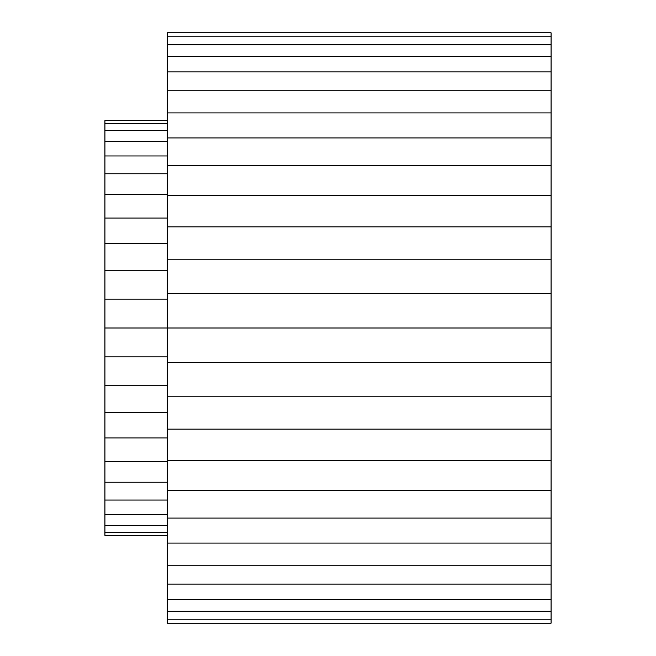 <?xml version="1.0" encoding="UTF-8"?>
<svg xmlns="http://www.w3.org/2000/svg" width="656" height="656" viewBox="0 0 656 656"><rect width="100%" height="100%" fill="white"/><g stroke="black" fill="none" stroke-linecap="round" stroke-linejoin="round"><path stroke-width="0.98" d="M167.182 619.207L167.182 623.2L551.073 623.2L551.073 619.207L167.182 619.207L167.182 32.8L551.073 32.8L551.073 328L104.927 328L104.927 535.386L167.182 535.386M551.073 328L551.073 362.325L167.182 362.325M551.073 362.325L551.073 619.207M551.073 396.191L167.182 396.191M551.073 429.139L167.182 429.139M551.073 460.709L167.182 460.709M551.073 490.491L167.182 490.491M551.073 518.076L167.182 518.076M551.073 543.086L167.182 543.086M551.073 565.185L167.182 565.185M551.073 584.086L167.182 584.086M551.073 599.518L167.182 599.518M551.073 611.277L167.182 611.277M551.073 36.793L167.182 36.793M551.073 44.723L167.182 44.723M551.073 56.482L167.182 56.482M551.073 71.914L167.182 71.914M551.073 90.815L167.182 90.815M551.073 112.914L167.182 112.914M551.073 137.924L167.182 137.924M551.073 165.509L167.182 165.509M551.073 195.291L167.182 195.291M551.073 226.861L167.182 226.861M551.073 259.809L167.182 259.809M551.073 293.675L167.182 293.675M167.182 461.381L104.927 461.381M167.182 482.209L104.927 482.209M167.182 500.036L104.927 500.036M167.182 437.962L104.927 437.962M167.182 299.12L104.927 299.12L104.927 328M167.182 412.403L104.927 412.403M167.182 270.805L104.927 270.805L104.927 299.12M167.182 385.195L104.927 385.195M167.182 243.597L104.927 243.597L104.927 270.805M167.182 356.88L104.927 356.88M167.182 218.038L104.927 218.038L104.927 243.597M167.182 194.619L104.927 194.619L104.927 218.038M167.182 173.791L104.927 173.791L104.927 194.619M167.182 155.964L104.927 155.964L104.927 173.791M167.182 141.491L104.927 141.491L104.927 155.964M167.182 130.651L104.927 130.651L104.927 141.491M167.182 123.64L104.927 123.64L104.927 130.651M167.182 120.614L104.927 120.614L104.927 123.64M167.182 532.36L104.927 532.36M167.182 525.349L104.927 525.349M167.182 514.509L104.927 514.509"/></g></svg>
